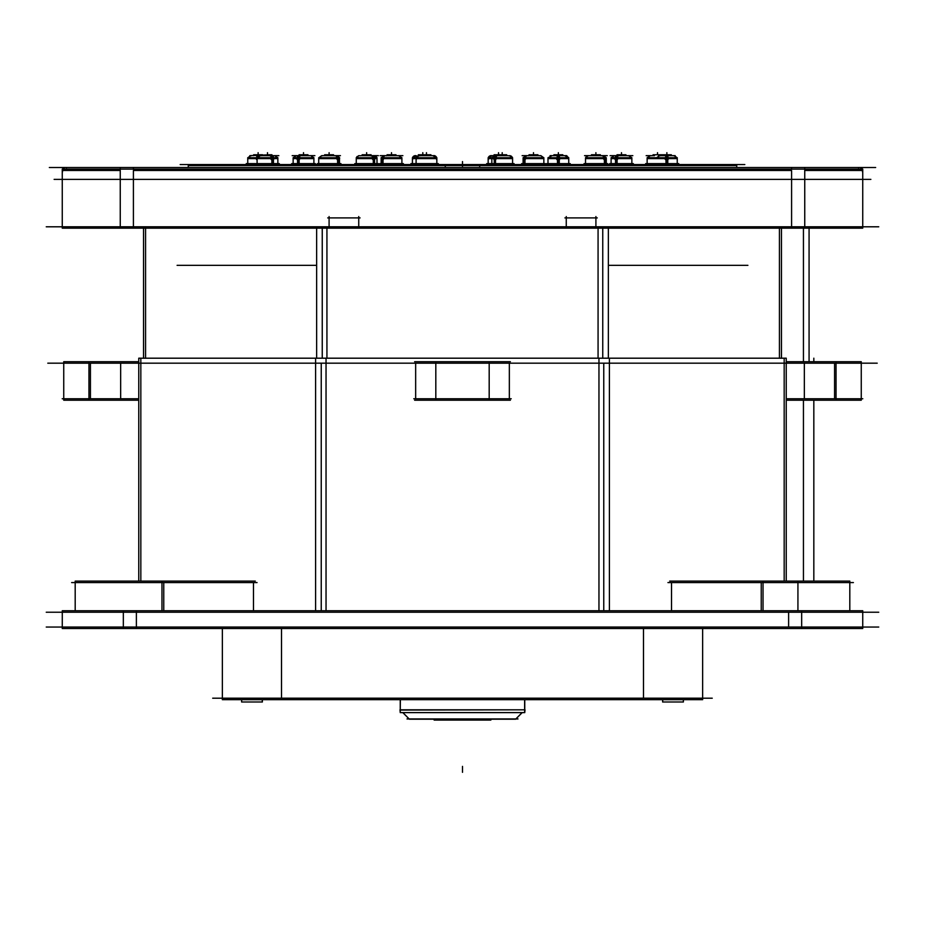 <?xml version="1.0" encoding="UTF-8"?>
<svg xmlns="http://www.w3.org/2000/svg" width="925" height="925" viewBox="0 0 925 925"><rect width="100%" height="100%" fill="white"/><g stroke="black" fill="none" stroke-linecap="round" stroke-linejoin="round"><path stroke-width="1.39" d="M436.843 163.609L436.843 157.713L436.843 163.609L436.843 158.614L436.843 163.609L436.843 158.614L412.411 158.614L412.411 163.609L412.411 157.713L436.843 157.713L436.797 163.609M414.77 155.712L415.383 155.654A2.96 2.96 0 0 0 412.55 157.713L413.105 156.707M488.203 163.609L488.157 157.713L488.157 163.609L488.157 158.614L488.157 163.609L488.157 158.614L494.875 158.614L494.875 163.609L494.875 157.713L494.875 163.609L494.875 157.713L494.875 163.609L494.875 158.614L509.548 158.614M488.296 157.713A2.96 2.96 0 0 1 491.129 155.654A2.96 2.96 0 0 0 488.296 157.713A2.96 2.96 0 0 1 491.129 155.654L488.296 157.713L492.007 155.782L491.129 155.654M416.088 158.614L412.411 158.614L416.088 158.614L416.088 163.609L416.088 158.614L436.843 158.614L416.088 158.614L416.088 163.609L416.088 157.713L416.123 163.609M436.704 157.713A2.96 2.96 0 0 0 433.871 155.654A2.96 2.96 0 0 1 436.704 157.713A2.96 2.96 0 0 0 433.871 155.654L436.704 157.713L432.993 155.782L433.871 155.654M419.048 155.654L419.938 155.782L419.048 155.654A2.96 2.96 0 0 0 416.227 157.713L419.048 155.654A2.96 2.96 0 0 0 416.227 157.713L419.048 155.654A2.96 2.96 0 0 0 416.227 157.713M409.139 718.945L402.791 712.608M522.093 712.608L515.861 718.945M524.764 699.67L524.764 709.81M400.236 709.81L400.236 699.67M400.109 709.81L400.236 712.608L400.236 710.053L400.236 712.608L400.236 710.053L524.891 709.81M281.501 628.514L281.501 698.202M643.499 628.514L643.499 698.202M64.172 167.702L62.588 169.113A2.96 2.96 0 0 1 65.224 167.506A2.96 2.96 0 0 0 62.588 169.113A2.96 2.96 0 0 1 65.224 167.506M862.701 169.113L862.412 169.113A2.96 2.96 0 0 0 859.776 167.506A2.96 2.96 0 0 1 862.412 169.113A2.96 2.96 0 0 0 859.776 167.506M562.932 155.654A2.96 1.827 -90 0 0 562.816 155.654L562.816 154.752L557.474 154.752L557.127 159.493M374.579 163.609L374.579 157.713L356.252 157.713L356.252 163.609L356.252 158.614L358.565 155.724M374.694 159.493A2.96 2.336 -90 0 0 372.463 155.654M378.383 155.654L360.796 155.654M372.948 159.493A2.96 1.827 -90 0 0 371.203 155.654A2.96 1.827 -90 0 0 370.659 155.782M373.307 163.609L373.307 157.713L377.007 157.713L377.007 163.609L377.007 158.614L374.486 155.677M369.087 155.654L369.087 154.752L371.075 154.752L371.075 155.654M370.347 155.654L370.347 154.752L362.184 154.752L362.184 155.654M412.619 159.493A2.96 2.948 -90 0 1 416.308 155.782M418.435 155.654L418.435 154.752L422.101 154.752L422.101 155.654M494.262 163.609L494.262 157.713L512.589 157.713L512.589 163.609L512.589 158.614L494.875 158.614M494.147 159.493A2.96 2.336 -90 0 1 496.378 155.654M508.045 155.654L490.458 155.654L497.766 155.654L497.766 154.752L494.089 154.752L494.181 155.654M495.892 159.493A2.96 1.827 -90 0 1 497.638 155.654M495.534 163.609L495.534 157.713L488.157 157.713L488.157 163.609M499.754 155.654L499.754 154.752L497.766 154.752M498.494 155.654L498.54 152.683L498.54 154.752L506.657 154.752L506.657 155.654M665.988 163.609L665.988 157.713L677.25 157.713L677.25 163.609L677.25 158.614L666.879 158.614L666.879 163.609L666.879 152.683L666.879 163.609L666.879 157.713L666.879 163.609L666.879 158.614L671.33 158.614L662.427 158.614L671.33 158.614M665.642 159.493L665.988 154.752L671.33 154.752L671.33 155.654M658.565 155.654L675.192 155.654M668.116 159.493L667.769 154.752L662.427 154.752L662.427 155.654M667.769 163.609L667.769 157.713L647.142 157.713L647.142 163.609L647.142 158.614L662.427 158.614M646.17 155.654L654.472 155.654M660.462 155.654L660.462 154.752L653.073 154.752L653.073 155.654M658.924 155.654L658.924 154.752L661.965 154.752L661.965 155.654M604.407 163.609L604.407 157.713L606.28 157.713L606.28 163.609L606.28 158.614L604.881 158.614L604.881 163.609L604.881 157.713L604.881 163.609L604.881 157.713L604.881 163.609L604.881 158.614L586.913 158.614M604.083 159.493A2.96 2.37 -90 0 0 601.828 155.654A2.96 2.37 -90 0 0 601.123 155.782M584.554 155.654L607.251 155.654M605.32 159.493A2.96 2.729 -90 0 0 602.718 155.654M605.297 163.609L605.297 157.713L585.525 157.713L585.525 163.609L585.525 158.614L604.881 158.614M600.117 155.654L600.117 154.752L591.457 154.752L591.457 155.654M599.227 155.654L599.227 154.752L600.348 154.752L600.348 155.654M488.365 159.493A2.96 2.948 -90 0 1 492.054 155.782M383.019 163.609L383.019 157.713L381.146 157.713L381.146 163.609L381.146 158.614L384.106 155.654L381.285 157.713M383.332 159.493A2.96 2.37 -90 0 1 385.598 155.654A2.96 2.37 -90 0 1 386.303 155.782M402.872 155.654L380.175 155.654M382.094 159.493A2.96 2.729 -90 0 1 384.696 155.654M382.118 163.609L382.118 157.713L401.901 157.713L401.901 163.609L401.901 158.614L398.929 155.654L401.762 157.713M387.297 155.654L387.297 154.752L395.969 154.752L395.969 155.654M388.188 155.654L388.188 154.752L387.078 154.752L387.078 155.654M299.133 163.609L299.133 157.713L293.144 157.713L293.144 163.609L293.144 158.614L296.104 155.654L293.283 157.713M299.503 159.493A2.96 1.156 -90 0 1 300.613 155.654M314.87 155.654L292.173 155.654M297.364 159.493A2.96 1.781 -90 0 1 299.064 155.654L299.076 154.752L302.117 154.752L302.117 155.654M297.572 163.609L297.572 157.713L313.899 157.713L313.899 163.609L313.899 158.614L310.939 155.654L313.76 157.713M300.567 155.654L300.567 154.752L307.967 154.752L307.967 155.654M273.43 163.609L273.43 157.713L247.75 157.713L247.75 163.609L247.75 158.614L250.71 155.654L247.888 157.713M259.127 155.805L259.012 154.752L253.67 154.752L253.67 155.654M270.435 155.654L270.435 154.752L249.808 155.654M256.884 159.493L257.231 154.752L262.573 154.752L262.573 155.654M273.638 159.493A2.96 1.781 -90 0 0 271.938 155.654L271.927 154.752L268.886 154.752L268.886 155.654M278.83 155.654L256.132 155.654M271.499 159.493A2.96 1.156 -90 0 0 270.389 155.654M271.881 163.609L271.881 157.713L277.858 157.713L277.858 163.609L277.858 158.614L274.898 155.654L277.72 157.713M338.504 163.609L338.504 157.713L318.72 157.713L318.72 163.609L318.72 158.614L321.692 155.654L318.859 157.713M338.527 159.493A2.96 2.729 -90 0 0 335.925 155.654M340.446 155.654L322.282 155.654M337.29 159.493A2.96 2.37 -90 0 0 335.023 155.654A2.96 2.37 -90 0 0 334.318 155.782M337.602 163.609L337.602 157.713L339.475 157.713L339.475 163.609L339.475 158.614C340.088 157.909 339.093 156.926 336.515 155.654L339.336 157.713M332.433 155.654L332.433 154.752L333.543 154.752L333.543 155.654M333.324 155.654L333.324 154.752L324.652 154.752L324.652 155.654M434.773 155.654L418.158 155.654M416.296 159.493A2.96 2.948 -90 0 1 419.985 155.782M436.635 159.493A2.96 2.948 -90 0 0 432.946 155.782M430.819 155.654L430.911 154.752L422.02 154.752L422.02 155.654L422.02 154.752M524.082 163.609L524.082 157.713L543.854 157.713L543.854 163.609L543.854 158.614L524.498 158.614L524.498 163.609L524.498 157.713L524.498 163.609L524.498 157.713L524.498 163.609L524.498 158.614L542.466 158.614M524.059 159.493A2.96 2.729 -90 0 1 526.66 155.654M540.304 155.654L522.128 155.654M525.296 159.493A2.96 2.37 -90 0 1 527.551 155.654A2.96 2.37 -90 0 1 528.256 155.782M524.972 163.609L524.972 157.713L523.099 157.713L523.099 163.609L523.099 158.614L524.498 158.614M530.152 155.654L530.152 154.752L529.031 154.752L529.031 155.654M529.262 155.654L529.262 154.752L537.922 154.752L537.922 155.654M615.53 163.609L615.53 157.713L631.856 157.713L631.856 163.609L631.856 158.614L616.293 158.614L616.293 163.609L616.293 157.713L616.293 163.609L616.293 157.713L616.293 163.609L616.293 158.614L626.664 158.614M615.322 159.493A2.96 1.781 -90 0 1 617.021 155.654L617.033 154.752L620.074 154.752L620.074 155.654M610.13 155.654L632.827 155.654M617.461 159.493A2.96 1.156 -90 0 1 618.571 155.654M617.091 163.609L617.091 157.713L611.101 157.713L611.101 163.609L611.101 158.614L616.293 158.614M618.524 155.654L618.524 154.752L625.924 154.752L625.924 155.654M557.474 163.609L557.474 157.713L568.748 157.713L568.748 163.609L568.748 158.614L558.365 158.614L558.365 163.609L558.365 152.683L558.365 163.609L558.365 157.713L558.365 163.609L558.365 158.614L562.816 158.614L553.925 158.614L562.816 158.614M550.063 155.654L566.678 155.654M559.602 159.493L559.255 154.752L553.925 154.752L553.925 155.654M559.267 163.609L559.267 157.713L547.993 157.713L547.993 163.609L547.993 157.713M177.091 265.348L316.639 265.348M608.361 265.348L747.909 265.348M445.283 167.506L445.283 165.552L736.739 165.552L736.739 167.506M445.33 165.552L445.468 164.546M180.178 164.546L744.822 164.546M479.67 165.552L479.532 164.546M479.717 167.506L479.717 165.552L188.261 165.552L188.261 167.506M438.288 164.546L438.288 163.609L438.323 164.546L438.323 163.609L410.931 163.609L410.966 164.546M414.643 164.546L414.608 163.609M545.299 164.546L545.299 163.609L545.334 164.546L545.334 163.609L521.619 163.609L521.619 164.546M633.301 164.546L633.301 163.609L633.336 164.546L633.336 163.609L609.621 163.609L609.621 164.546M514.034 164.546L514.034 163.609L514.069 164.546L514.069 163.609L486.677 163.609L486.712 164.546M490.389 164.546L490.354 163.609M340.92 164.546L340.92 163.609L340.955 164.546L340.955 163.609L317.24 163.609L317.275 164.546M279.304 164.546L279.304 163.609L279.338 164.546L279.338 163.609L246.258 163.609L246.258 164.546M255.658 164.546L255.624 163.609M378.452 164.546L378.452 163.609L378.487 164.546L378.487 163.609L354.772 163.609L354.772 164.546M570.228 164.546L570.228 163.609L570.228 164.546L570.193 163.609L546.513 163.609L546.548 164.546M678.742 164.546L678.742 163.609L678.742 164.546L678.696 163.609L645.662 163.609L645.696 164.546M655.062 164.546L655.016 163.609M315.379 164.546L315.379 163.609L315.379 164.546L315.344 163.609L291.664 163.609L291.699 164.546M403.381 164.546L403.381 163.609L403.381 164.546L403.346 163.609L379.666 163.609L379.701 164.546M607.725 164.546L607.725 163.609L607.76 164.546L607.76 163.609L584.045 163.609L584.08 164.546M490.851 719.199L490.851 720.078L476.259 720.078L476.259 719.199M477.092 719.199L477.092 720.078L447.908 720.078L447.908 719.199M434.149 719.199L434.149 720.078L448.741 720.078L448.741 719.199M518 718.945L407 718.945M522.209 712.608L515.618 719.199L409.382 719.199L402.907 712.608M524.637 699.67L524.637 712.608L400.236 712.608L400.363 699.67M524.764 710.053L524.764 712.608L525.007 709.81L399.993 709.81L400.236 712.608L400.236 710.053M145.572 358.195L145.572 228.163M326.93 358.195L326.93 228.163M143.537 358.195L143.537 228.163M608.361 228.163L608.361 358.195M316.639 228.163L316.639 358.195M781.463 358.195L781.463 228.163M598.07 358.195L598.07 228.163M779.428 228.163L779.428 358.195M47.788 363.178L877.212 363.178M140.831 358.195L140.831 581.097M92.095 400.224L63.744 400.224L63.744 361.71L92.095 361.71M122.146 400.224L88.95 400.224L88.95 361.71L122.146 361.71M119.626 361.71L138.762 361.71M119.626 400.224L138.762 400.224M138.762 398.756L62.206 398.756M326.039 610.743L326.039 358.195M138.762 581.097L138.762 358.195L609.402 358.195L609.402 610.743M315.598 610.743L315.598 358.195M414.62 400.224L436.854 400.224M414.62 361.71L436.854 361.71M435.814 361.71L435.814 400.224L489.186 400.224L489.186 361.71L435.814 361.71M488.146 400.224L510.38 400.224M488.146 361.71L510.38 361.71M511.213 398.756L413.787 398.756M786.238 581.097L786.238 358.195L609.402 358.195M598.961 610.743L598.961 358.195M784.18 581.097L784.18 358.195M786.238 400.224L805.374 400.224M786.238 361.71L805.374 361.71M802.854 400.224L836.05 400.224L836.05 361.71L802.854 361.71M832.905 361.71L861.256 361.71L861.256 400.224L832.905 400.224M786.238 398.756L862.794 398.756M46.25 612.223L878.75 612.223M46.25 627.046L878.75 627.046M62.299 610.743L62.264 628.514L123.337 628.514L123.337 610.743L862.736 610.743L862.736 628.514L801.663 628.514L801.663 610.743M62.264 610.743L123.337 610.743M123.337 628.514L801.663 628.514M862.701 610.743L861.788 610.743M862.701 628.514L861.788 628.514M281.651 699.67L222.358 699.67L222.358 628.514L222.358 698.202M650.737 699.67L274.262 699.67M702.642 698.202L702.642 628.514L702.642 699.67L702.642 628.514L702.642 699.67L702.642 628.514L702.642 699.67L643.349 699.67M212.681 698.202L712.25 698.202M241.726 699.67L241.622 701.994L261.868 701.994M662.728 701.994L662.728 699.67L662.624 701.994L662.624 699.67L662.624 701.994L683.378 701.994L662.728 701.994M262.272 701.994L262.272 699.67M257.058 582.577L71.63 582.577M161.968 610.743L161.968 581.097L255.288 581.097M161.968 581.097L75.191 581.097L75.191 610.743L75.191 582.577M667.942 582.577L853.405 582.577M849.809 582.577L849.809 610.743L849.809 581.097L763.032 581.097L763.032 610.743M669.712 581.097L763.032 581.097M54.124 179.369L870.876 179.369M46.25 226.798L878.75 226.798M329.092 216.554L329.092 228.163M62.299 228.163L120.25 228.163L120.25 169.113L862.736 169.113L862.736 228.163L804.75 228.163L804.75 169.113M120.25 228.163L804.75 228.163M62.299 169.113L120.25 169.113M49.337 167.506L875.663 167.506M62.565 171.784A2.96 2.96 0 0 1 66.542 167.818M62.264 169.113L62.264 228.163M862.701 228.163L861.834 228.163M862.435 171.784A2.96 2.96 0 0 0 858.458 167.818M120.25 171.784L120.25 167.506M804.75 171.784L804.75 167.506M595.908 228.163L595.908 216.554M597.272 217.907L564.909 217.907M566.262 216.554L566.262 228.163M358.738 228.163L358.738 216.554M360.091 217.907L327.728 217.907M356.252 158.614L373.966 158.614L373.966 163.609L373.966 158.614L359.293 158.614M373.873 157.713A2.96 2.093 -90 0 0 371.873 155.654A2.96 2.093 -90 0 1 373.873 157.713M415.383 155.654A2.96 2.96 0 0 0 412.55 157.713L415.383 155.654A2.96 2.96 0 0 0 412.55 157.713L416.262 155.782L415.383 155.654M412.411 158.614L412.411 163.609L412.411 158.614M496.968 155.654A2.96 2.093 90 0 0 494.967 157.713A2.96 2.093 90 0 1 496.968 155.654M652.333 158.614L656.507 158.614L652.333 158.614L656.507 158.614L659.467 155.654L656.646 157.713M602.314 155.654A2.96 2.567 90 0 1 604.765 157.713A2.96 2.567 90 0 0 602.314 155.654M382.649 157.713A2.96 2.567 -90 0 1 385.101 155.654A2.96 2.567 -90 0 0 382.649 157.713M381.146 158.614L382.534 158.614L382.534 163.609L382.534 158.614L400.502 158.614M298.405 157.713A2.96 1.48 -90 0 1 299.816 155.654A2.96 1.48 -90 0 0 298.405 157.713M293.144 158.614L298.336 158.614L298.336 163.609L298.336 158.614L308.707 158.614M258.121 156.383L258.121 155.654L258.121 156.383M247.75 158.614L272.667 158.614L272.667 163.609L272.667 158.614L262.295 158.614M272.597 157.713A2.96 1.48 -90 0 0 271.187 155.654A2.96 1.48 -90 0 1 272.597 157.713M318.72 158.614L338.087 158.614L338.087 163.609L338.087 158.614L320.119 158.614M337.972 157.713A2.96 2.567 -90 0 0 335.521 155.654A2.96 2.567 -90 0 1 337.972 157.713M527.065 155.654A2.96 2.567 90 0 0 524.614 157.713A2.96 2.567 90 0 1 527.065 155.654M617.773 155.654A2.96 1.48 90 0 0 616.362 157.713A2.96 1.48 90 0 1 617.773 155.654M502.206 154.752L502.206 152.683L502.206 154.752M422.794 154.752L422.794 152.683L422.794 154.752M366.635 154.752L366.635 152.683L366.635 154.752M372.648 159.493A2.96 1.734 -90 0 0 372.208 156.522A2.96 1.734 -90 0 0 370.462 155.782A2.96 1.734 -90 0 1 372.208 156.522A2.96 1.734 -90 0 1 372.648 159.493M418.343 155.654L418.343 154.752L418.343 155.654M493.915 159.493A2.96 2.405 -90 0 1 496.297 155.654A2.96 2.405 -90 0 0 493.915 159.493M499.061 155.654L499.061 154.752L499.061 155.654M665.26 159.493L665.85 155.782L665.26 159.493M657.513 154.752L657.513 152.683L657.513 154.752M659.745 155.654L659.745 154.752L659.745 155.654M595.897 154.752L595.897 152.683L595.897 154.752M603.852 159.493A2.96 2.301 -90 0 0 603.285 156.522A2.96 2.301 -90 0 0 600.972 155.782A2.96 2.301 -90 0 1 603.285 156.522A2.96 2.301 -90 0 1 603.852 159.493M599.747 155.654L599.747 154.752L599.747 155.654M391.518 154.752L391.518 152.683L391.518 154.752M381.956 159.493A2.96 2.763 -90 0 1 384.65 155.654A2.96 2.763 -90 0 0 381.956 159.493M303.516 154.752L303.516 152.683L303.516 154.752M297.064 159.493A2.96 1.873 -90 0 1 298.96 155.654A2.96 1.873 -90 0 0 297.064 159.493M258.121 154.752L258.121 152.683L258.121 154.752M256.502 159.493L256.953 155.654L256.502 159.493M267.487 154.752L267.487 152.683L267.487 154.752M271.141 159.493A2.96 1.064 -90 0 0 270.886 156.522A2.96 1.064 -90 0 0 269.811 155.782A2.96 1.064 -90 0 1 270.886 156.522A2.96 1.064 -90 0 1 271.141 159.493M329.103 154.752L329.103 152.683L329.103 154.752M337.058 159.493A2.96 2.301 -90 0 0 336.48 156.522A2.96 2.301 -90 0 0 334.168 155.782A2.96 2.301 -90 0 1 336.48 156.522A2.96 2.301 -90 0 1 337.058 159.493M426.46 154.752L426.46 152.683L426.46 154.752M436.577 159.493A2.96 2.925 -90 0 0 432.912 155.782A2.96 2.925 -90 0 1 436.577 159.493M416.088 163.609L416.088 157.713M533.482 154.752L533.482 152.683L533.482 154.752M523.908 159.493A2.96 2.763 -90 0 1 526.614 155.654A2.96 2.763 -90 0 0 523.908 159.493M529.632 155.654L529.632 154.752L529.632 155.654M621.484 154.752L621.484 152.683L621.484 154.752M615.021 159.493A2.96 1.873 -90 0 1 616.917 155.654A2.96 1.873 -90 0 0 615.021 159.493M619.253 155.654L619.253 154.752L619.253 155.654M556.757 159.493L557.336 155.782L556.757 159.493M491.834 157.713L491.834 163.609L491.834 158.614L488.157 158.614L491.834 158.614L494.343 155.689L491.973 157.713M666.879 155.654L666.879 154.752L666.879 155.654M553.925 158.614L547.993 158.614L550.953 155.654L547.993 158.614L547.993 163.609M558.365 155.654L558.365 154.752L558.365 155.654M462.5 164.546L462.5 161.574L462.5 164.546M460.835 165.552L460.858 164.696L460.835 165.552M410.931 164.546L410.931 163.609L410.931 164.546M317.24 164.546L317.24 163.609L317.24 164.546M546.513 164.546L546.513 163.609L546.513 164.546M645.662 164.546L645.662 163.609L645.662 164.546M291.664 164.546L291.664 163.609L291.664 164.546M379.666 164.546L379.666 163.609L379.666 164.546M486.677 164.546L486.677 163.609L486.677 164.546M584.045 164.546L584.045 163.609L584.045 164.546M462.5 167.506L462.5 165.552L462.5 167.506M462.5 772.317L462.5 766.386L462.5 772.317M322.247 228.163L322.247 358.195L322.247 228.163M602.753 228.163L602.753 358.195L602.753 228.163M90.43 363.178L90.43 398.756M120.666 363.178L120.666 398.756L120.666 363.178M603.759 363.178L603.759 610.743L603.759 363.178M321.241 610.743L321.241 363.178L321.241 610.743M415.66 398.756L415.66 363.178L415.66 398.756M509.34 363.178L509.34 398.756L509.34 363.178M804.334 398.756L804.334 363.178L804.334 398.756M834.57 398.756L834.57 363.178M136.38 612.223L136.38 627.046M788.62 612.223L788.62 627.046M253.485 582.577L253.485 610.743L253.485 582.577M163.76 582.577L163.76 610.743M671.515 610.743L671.515 582.577L671.515 610.743M761.24 582.577L761.24 610.743M803.443 581.097L803.443 400.224L803.443 581.097M803.443 361.71L803.443 228.163L803.443 361.71M809.074 361.71L809.074 228.163L809.074 361.71M813.827 581.097L813.827 400.224L813.827 581.097M813.827 361.71L813.827 358.195L813.827 361.71M136.38 610.743L136.38 628.514L136.38 610.743M683.378 701.994L683.378 699.67L683.378 701.994M262.376 701.994L262.376 699.67L262.376 701.994M797.928 610.743L797.928 581.097L797.928 610.743M133.408 226.798L133.408 170.477L133.408 226.798L133.408 170.477L791.592 170.477L791.592 226.798L791.592 170.477L133.408 170.477L791.592 170.477L791.592 226.798M62.264 170.477L120.25 170.477M791.592 169.113L791.592 167.506M804.75 170.477L862.736 170.477M133.408 169.113L133.408 167.506M373.966 158.614L377.007 158.614M382.534 158.614L401.901 158.614M298.336 158.614L313.899 158.614M272.667 158.614L277.858 158.614M338.087 158.614L339.475 158.614M566.979 155.897L565.776 155.654L568.748 158.614M512.589 158.614L509.617 155.654L512.45 157.713M677.25 158.614L674.29 155.654L677.112 157.713M656.507 158.614L656.507 157.713M647.142 158.614L650.102 155.654L647.28 157.713M606.28 158.614L603.308 155.654L606.141 157.713M588.485 155.654L586.068 156.903M257.243 157.713L260.075 155.654L257.104 158.614L257.104 163.609L257.104 157.713M543.854 158.614L540.894 155.654L543.715 157.713M523.099 158.614L526.071 155.654L523.238 157.713M631.856 158.614L628.896 155.654L631.717 157.713M611.101 158.614L614.061 155.654L611.24 157.713M735.999 165.552L733.779 164.546L735.999 165.552M189.001 165.552L191.221 164.546L189.001 165.552M63.744 363.178L63.744 398.756M861.256 363.178L861.256 398.756M564.898 155.782L568.609 157.713L566.447 155.724M512.207 157.169L511.294 156.163L512.207 157.169M511.097 156.048L510.091 155.689L511.097 156.048M356.611 157.215L357.142 156.498M358.634 155.712L356.391 157.713M376.66 157.215L376.059 156.441M360.103 155.782L359.224 155.654M376.868 157.713L374.047 155.654M508.738 155.782L509.617 155.654M673.412 155.782L674.29 155.654M660.346 155.782L659.467 155.654M650.992 155.782L650.102 155.654M494.089 155.654L494.089 154.752L494.089 155.654M398.051 155.782L398.929 155.654M296.994 155.782L296.104 155.654M251.588 155.782L250.71 155.654M260.954 155.782L260.075 155.654M274.008 155.782L274.898 155.654M322.571 155.782L321.692 155.654M430.911 155.654L430.911 154.752L430.911 155.654M540.003 155.782L540.894 155.654M628.006 155.782L628.896 155.654M548.132 157.713L551.843 155.782M241.622 701.994L241.622 699.67L241.622 701.994M62.588 169.113L64.75 167.541M862.412 169.113L860.204 167.541"/></g></svg>
